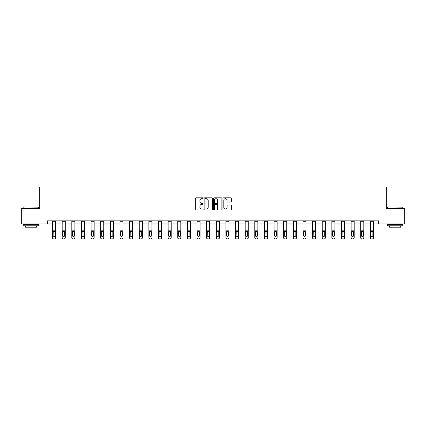 <?xml version="1.0" encoding="UTF-8"?>
<svg xmlns="http://www.w3.org/2000/svg" width="426" height="426" viewBox="0 0 426 426"><rect width="100%" height="100%" fill="white"/><g stroke="black" fill="none" stroke-linecap="round" stroke-linejoin="round"><path stroke-width="0.64" d="M203.122 198.25A0.426 0.426 0 0 0 202.696 197.829L196.258 197.829A0.607 0.607 0 0 0 195.651 198.431L195.651 209.342A0.607 0.607 0 0 0 196.258 209.949L202.696 209.949A0.426 0.426 0 0 0 203.122 209.523A0.426 0.426 0 0 0 202.696 209.097L201.865 209.097A1.938 1.938 0 0 1 199.927 207.158L199.927 206.253A1.938 1.938 0 0 1 201.865 204.31L202.696 204.31A0.426 0.426 0 0 0 203.122 203.889A0.426 0.426 0 0 0 202.696 203.463L201.865 203.463A1.938 1.938 0 0 1 199.927 201.525L199.927 200.614A1.938 1.938 0 0 1 201.865 198.676L202.696 198.676A0.426 0.426 0 0 0 203.122 198.25M230.711 202.1A0.607 0.607 0 0 0 231.318 201.493L231.318 198.431A0.607 0.607 0 0 0 230.711 197.829L223.559 197.829A0.607 0.607 0 0 0 222.952 198.431L222.952 209.342A0.607 0.607 0 0 0 223.559 209.949L230.711 209.949A0.607 0.607 0 0 0 231.318 209.342L231.318 205.646A0.607 0.607 0 0 0 230.711 205.039L227.649 205.039A0.607 0.607 0 0 0 227.042 205.646L227.042 207.478A1.619 1.619 0 0 1 225.423 209.097A1.619 1.619 0 0 1 223.804 207.478L223.804 200.295A1.619 1.619 0 0 1 225.423 198.676A1.619 1.619 0 0 1 227.042 200.295L227.042 201.493A0.607 0.607 0 0 0 227.649 202.1L230.711 202.1M47.542 223.954L21.3 223.954L21.3 208.516L39.698 208.516L39.698 186.907L386.302 186.907L386.302 208.516L404.7 208.516L404.7 223.954L378.458 223.954L378.458 220.865L47.542 220.865L47.542 223.954L52.542 223.954M212.468 198.431A0.607 0.607 0 0 0 211.866 197.829L204.714 197.829A0.607 0.607 0 0 0 204.107 198.431L204.107 209.342A0.607 0.607 0 0 0 204.714 209.949L211.866 209.949A0.607 0.607 0 0 0 212.468 209.342L212.468 198.431M214.134 197.829L221.286 197.829A0.607 0.607 0 0 1 221.893 198.431L221.893 209.342A0.607 0.607 0 0 1 221.286 209.949L218.229 209.949A0.607 0.607 0 0 1 217.622 209.342L217.622 204.917A0.607 0.607 0 0 0 217.015 204.31L214.986 204.31A0.607 0.607 0 0 0 214.379 204.917L214.379 209.523A0.426 0.426 0 0 1 213.953 209.949A0.426 0.426 0 0 1 213.532 209.523L213.532 198.431A0.607 0.607 0 0 1 214.134 197.829M55.625 223.954L62.169 223.954M65.258 223.954L71.802 223.954M74.891 223.954L81.435 223.954M84.518 223.954L91.063 223.954M94.151 223.954L100.696 223.954M103.784 223.954L110.329 223.954M113.417 223.954L119.962 223.954M123.045 223.954L129.589 223.954M132.678 223.954L139.222 223.954M142.311 223.954L148.855 223.954M151.938 223.954L158.483 223.954M161.571 223.954L168.116 223.954M171.204 223.954L177.749 223.954M180.832 223.954L187.376 223.954M190.465 223.954L197.009 223.954M200.098 223.954L206.642 223.954M209.73 223.954L216.27 223.954M219.358 223.954L225.902 223.954M228.991 223.954L235.535 223.954M238.624 223.954L245.168 223.954M248.251 223.954L254.796 223.954M257.884 223.954L264.429 223.954M267.517 223.954L274.062 223.954M277.145 223.954L283.689 223.954M286.778 223.954L293.322 223.954M296.411 223.954L302.955 223.954M306.038 223.954L312.583 223.954M315.671 223.954L322.216 223.954M325.304 223.954L331.849 223.954M334.937 223.954L341.482 223.954M344.565 223.954L351.109 223.954M354.198 223.954L360.742 223.954M363.831 223.954L370.375 223.954M373.458 223.954L378.458 223.954M205.38 198.676A0.426 0.426 0 0 0 204.954 199.102L204.954 208.676A0.426 0.426 0 0 0 205.38 209.097L206.259 209.097A1.938 1.938 0 0 0 208.197 207.158L208.197 200.614A1.938 1.938 0 0 0 206.259 198.676L205.38 198.676M217.622 200.326A1.619 1.619 0 0 0 215.998 198.708A1.619 1.619 0 0 0 214.379 200.326L214.379 202.856A0.607 0.607 0 0 0 214.986 203.463L217.015 203.463A0.607 0.607 0 0 0 217.622 202.856L217.622 200.326M52.542 231.952L52.542 237.868A1.235 1.225 180 0 0 53.777 239.093L54.39 238.895A1.235 1.225 -0 0 0 55.625 237.671L55.625 237.868A1.235 1.225 180 0 1 54.39 239.093M55.071 235.466L55.071 232.218L55.071 235.466A0.99 0.98 180 0 1 54.086 236.446A0.99 0.98 180 0 0 55.071 235.466M53.096 235.663L53.096 235.466A0.99 0.98 180 0 0 54.086 236.446M53.569 231.366L53.096 232.138M54.597 231.366L54.086 231.222L55.071 232.218M55.625 220.865L55.625 237.671M53.777 238.895L53.777 239.093A1.235 1.225 180 0 1 52.542 237.868L52.542 237.671A1.235 1.225 -0 0 0 53.777 238.895L54.39 238.895M52.542 220.865L52.542 237.671M52.542 231.76L53.207 231.76L53.096 235.466M53.207 231.76L54.086 231.222M23.339 206.972L38.585 207.158L23.339 206.972M30.869 225.807L23.153 225.807L23.153 224.262L38.585 224.262L38.585 225.807L30.869 225.807M36.428 225.807L36.428 227.223L25.315 227.223L25.315 225.807M387.596 206.972L402.847 207.158L387.596 206.972M395.131 225.807L387.415 225.807L387.415 224.262L402.847 224.262L402.847 225.807L395.131 225.807M400.685 225.807L400.685 227.223L389.572 227.223L389.572 225.807M62.169 231.952L62.169 237.868A1.235 1.225 180 0 0 63.405 239.093L64.022 238.895A1.235 1.225 -0 0 0 65.258 237.671L65.258 237.868A1.235 1.225 180 0 1 64.022 239.093M64.704 235.466L64.704 232.218L64.704 235.466A0.99 0.98 180 0 1 63.714 236.446A0.99 0.98 180 0 0 64.704 235.466M62.728 235.663L62.728 235.466A0.99 0.98 180 0 0 63.714 236.446M63.197 231.366L62.728 232.138M64.23 231.366L63.714 231.222L64.704 232.218M71.802 231.952L71.802 237.868A1.235 1.225 180 0 0 73.038 239.093L73.655 238.895A1.235 1.225 -0 0 0 74.891 237.671L74.891 237.868A1.235 1.225 180 0 1 73.655 239.093M74.332 235.466L74.332 232.218L74.332 235.466A0.99 0.98 180 0 1 73.347 236.446A0.99 0.98 180 0 0 74.332 235.466M72.356 235.663L72.356 235.466A0.99 0.98 180 0 0 73.347 236.446M72.83 231.366L72.356 232.138M73.863 231.366L73.347 231.222L74.332 232.218M65.258 220.865L65.258 237.671M63.405 238.895L63.405 239.093A1.235 1.225 180 0 1 62.169 237.868L62.169 237.671A1.235 1.225 -0 0 0 63.405 238.895L64.022 238.895M62.169 220.865L62.169 237.671M62.169 231.76L62.835 231.76L62.728 235.466M62.835 231.76L63.714 231.222M74.891 220.865L74.891 237.671M73.038 238.895L73.038 239.093A1.235 1.225 180 0 1 71.802 237.868L71.802 237.671A1.235 1.225 -0 0 0 73.038 238.895L73.655 238.895M71.802 220.865L71.802 237.671M71.802 231.76L72.468 231.76L72.356 235.466M72.468 231.76L73.347 231.222M81.435 231.952L81.435 237.868A1.235 1.225 180 0 0 82.671 239.093L83.288 238.895A1.235 1.225 -0 0 0 84.518 237.671L84.518 237.868A1.235 1.225 180 0 1 83.288 239.093M83.965 235.466L83.965 232.218L83.965 235.466A0.99 0.98 180 0 1 82.979 236.446A0.99 0.98 180 0 0 83.965 235.466M81.989 235.663L81.989 235.466A0.99 0.98 180 0 0 82.979 236.446M82.463 231.366L81.989 232.138M83.491 231.366L82.979 231.222L83.965 232.218M91.063 231.952L91.063 237.868A1.235 1.225 180 0 0 92.298 239.093L92.916 238.895A1.235 1.225 -0 0 0 94.151 237.671L94.151 237.868A1.235 1.225 180 0 1 92.916 239.093M93.598 235.466L93.598 232.218L93.598 235.466A0.99 0.98 180 0 1 92.607 236.446A0.99 0.98 180 0 0 93.598 235.466M91.622 235.663L91.622 235.466A0.99 0.98 180 0 0 92.607 236.446M92.096 231.366L91.622 232.138M93.124 231.366L92.607 231.222L93.598 232.218M100.696 231.952L100.696 237.868A1.235 1.225 180 0 0 101.931 239.093L102.549 238.895A1.235 1.225 -0 0 0 103.784 237.671L103.784 237.868A1.235 1.225 180 0 1 102.549 239.093M103.23 235.466L103.23 232.218L103.23 235.466A0.99 0.98 180 0 1 102.24 236.446A0.99 0.98 180 0 0 103.23 235.466M101.25 235.663L101.25 235.466A0.99 0.98 180 0 0 102.24 236.446M101.723 231.366L101.25 232.138M102.757 231.366L102.24 231.222L103.23 232.218M84.518 220.865L84.518 237.671M82.671 238.895L82.671 239.093A1.235 1.225 180 0 1 81.435 237.868L81.435 237.671A1.235 1.225 -0 0 0 82.671 238.895L83.288 238.895M81.435 220.865L81.435 237.671M81.435 231.76L82.101 231.76L81.989 235.466M82.101 231.76L82.979 231.222M94.151 220.865L94.151 237.671M92.298 238.895L92.298 239.093A1.235 1.225 180 0 1 91.063 237.868L91.063 237.671A1.235 1.225 -0 0 0 92.298 238.895L92.916 238.895M91.063 220.865L91.063 237.671M91.063 231.76L91.728 231.76L91.622 235.466M91.728 231.76L92.607 231.222M103.784 220.865L103.784 237.671M101.931 238.895L101.931 239.093A1.235 1.225 180 0 1 100.696 237.868L100.696 237.671A1.235 1.225 -0 0 0 101.931 238.895L102.549 238.895M100.696 220.865L100.696 237.671M100.696 231.76L101.361 231.76L101.25 235.466M101.361 231.76L102.24 231.222M110.329 231.952L110.329 237.868A1.235 1.225 180 0 0 111.564 239.093L112.182 238.895A1.235 1.225 -0 0 0 113.417 237.671L113.417 237.868A1.235 1.225 180 0 1 112.182 239.093M112.858 235.466L112.858 232.218L112.858 235.466A0.99 0.98 180 0 1 111.873 236.446A0.99 0.98 180 0 0 112.858 235.466M110.882 235.663L110.882 235.466A0.99 0.98 180 0 0 111.873 236.446M111.356 231.366L110.882 232.138M112.384 231.366L111.873 231.222L112.858 232.218M113.417 220.865L113.417 237.671M111.564 238.895L111.564 239.093A1.235 1.225 180 0 1 110.329 237.868L110.329 237.671A1.235 1.225 -0 0 0 111.564 238.895L112.182 238.895M110.329 220.865L110.329 237.671M110.329 231.76L110.994 231.76L110.882 235.466M110.994 231.76L111.873 231.222M119.962 231.952L119.962 237.868A1.235 1.225 180 0 0 121.192 239.093L121.809 238.895A1.235 1.225 -0 0 0 123.045 237.671L123.045 237.868A1.235 1.225 180 0 1 121.809 239.093M122.491 235.466L122.491 232.218L122.491 235.466A0.99 0.98 180 0 1 121.501 236.446A0.99 0.98 180 0 0 122.491 235.466M120.515 235.663L120.515 235.466A0.99 0.98 180 0 0 121.501 236.446M120.989 231.366L120.515 232.138M122.017 231.366L121.501 231.222L122.491 232.218M123.045 220.865L123.045 237.671M121.192 238.895L121.192 239.093A1.235 1.225 180 0 1 119.962 237.868L119.962 237.671A1.235 1.225 -0 0 0 121.192 238.895L121.809 238.895M119.962 220.865L119.962 237.671M119.962 231.76L120.622 231.76L120.515 235.466M120.622 231.76L121.501 231.222M129.589 231.952L129.589 237.868A1.235 1.225 180 0 0 130.825 239.093L131.442 238.895A1.235 1.225 -0 0 0 132.678 237.671L132.678 237.868A1.235 1.225 180 0 1 131.442 239.093M132.124 235.466L132.124 232.218L132.124 235.466A0.99 0.98 180 0 1 131.133 236.446A0.99 0.98 180 0 0 132.124 235.466M130.148 235.663L130.148 235.466A0.99 0.98 180 0 0 131.133 236.446M130.617 231.366L130.148 232.138M131.65 231.366L131.133 231.222L132.124 232.218M132.678 220.865L132.678 237.671M130.825 238.895L130.825 239.093A1.235 1.225 180 0 1 129.589 237.868L129.589 237.671A1.235 1.225 -0 0 0 130.825 238.895L131.442 238.895M129.589 220.865L129.589 237.671M129.589 231.76L130.255 231.76L130.148 235.466M130.255 231.76L131.133 231.222M139.222 231.952L139.222 237.868A1.235 1.225 180 0 0 140.458 239.093L141.075 238.895A1.235 1.225 -0 0 0 142.311 237.671L142.311 237.868A1.235 1.225 180 0 1 141.075 239.093M141.751 235.466L141.751 232.218L141.751 235.466A0.99 0.98 180 0 1 140.766 236.446A0.99 0.98 180 0 0 141.751 235.466M139.776 235.663L139.776 235.466A0.99 0.98 180 0 0 140.766 236.446M140.25 231.366L139.776 232.138M141.283 231.366L140.766 231.222L141.751 232.218M142.311 220.865L142.311 237.671M140.458 238.895L140.458 239.093A1.235 1.225 180 0 1 139.222 237.868L139.222 237.671A1.235 1.225 -0 0 0 140.458 238.895L141.075 238.895M139.222 220.865L139.222 237.671M139.222 231.76L139.888 231.76L139.776 235.466M139.888 231.76L140.766 231.222M148.855 231.952L148.855 237.868A1.235 1.225 180 0 0 150.09 239.093L150.703 238.895A1.235 1.225 -0 0 0 151.938 237.671L151.938 237.868A1.235 1.225 180 0 1 150.703 239.093M151.384 235.466L151.384 232.218L151.384 235.466A0.99 0.98 180 0 1 150.394 236.446A0.99 0.98 180 0 0 151.384 235.466M149.409 235.663L149.409 235.466A0.99 0.98 180 0 0 150.394 236.446M149.883 231.366L149.409 232.138M150.91 231.366L150.394 231.222L151.384 232.218M151.938 220.865L151.938 237.671M150.09 238.895L150.09 239.093A1.235 1.225 180 0 1 148.855 237.868L148.855 237.671A1.235 1.225 -0 0 0 150.09 238.895L150.703 238.895M148.855 220.865L148.855 237.671M148.855 231.76L149.521 231.76L149.409 235.466M149.521 231.76L150.394 231.222M158.483 231.952L158.483 237.868A1.235 1.225 180 0 0 159.718 239.093L160.336 238.895A1.235 1.225 -0 0 0 161.571 237.671L161.571 237.868A1.235 1.225 180 0 1 160.336 239.093M161.017 235.466L161.017 232.218L161.017 235.466A0.99 0.98 180 0 1 160.027 236.446A0.99 0.98 180 0 0 161.017 235.466M159.042 235.663L159.042 235.466A0.99 0.98 180 0 0 160.027 236.446M159.51 231.366L159.042 232.138M160.543 231.366L160.027 231.222L161.017 232.218M161.571 220.865L161.571 237.671M159.718 238.895L159.718 239.093A1.235 1.225 180 0 1 158.483 237.868L158.483 237.671A1.235 1.225 -0 0 0 159.718 238.895L160.336 238.895M158.483 220.865L158.483 237.671M158.483 231.76L159.148 231.76L159.042 235.466M159.148 231.76L160.027 231.222M168.116 231.952L168.116 237.868A1.235 1.225 180 0 0 169.351 239.093L169.969 238.895A1.235 1.225 -0 0 0 171.204 237.671L171.204 237.868A1.235 1.225 180 0 1 169.969 239.093M170.645 235.466L170.645 232.218L170.645 235.466A0.99 0.98 180 0 1 169.66 236.446A0.99 0.98 180 0 0 170.645 235.466M168.669 235.663L168.669 235.466A0.99 0.98 180 0 0 169.66 236.446M169.143 231.366L168.669 232.138M170.176 231.366L169.66 231.222L170.645 232.218M171.204 220.865L171.204 237.671M169.351 238.895L169.351 239.093A1.235 1.225 180 0 1 168.116 237.868L168.116 237.671A1.235 1.225 -0 0 0 169.351 238.895L169.969 238.895M168.116 220.865L168.116 237.671M168.116 231.76L168.781 231.76L168.669 235.466M168.781 231.76L169.66 231.222M177.749 231.952L177.749 237.868A1.235 1.225 180 0 0 178.984 239.093L179.602 238.895A1.235 1.225 -0 0 0 180.832 237.671L180.832 237.868A1.235 1.225 180 0 1 179.602 239.093M180.278 235.466L180.278 232.218L180.278 235.466A0.99 0.98 180 0 1 179.293 236.446A0.99 0.98 180 0 0 180.278 235.466M178.302 235.663L178.302 235.466A0.99 0.98 180 0 0 179.293 236.446M178.776 231.366L178.302 232.138M179.804 231.366L179.293 231.222L180.278 232.218M180.832 220.865L180.832 237.671M178.984 238.895L178.984 239.093A1.235 1.225 180 0 1 177.749 237.868L177.749 237.671A1.235 1.225 -0 0 0 178.984 238.895L179.602 238.895M177.749 220.865L177.749 237.671M177.749 231.76L178.414 231.76L178.302 235.466M178.414 231.76L179.293 231.222M187.376 231.952L187.376 237.868A1.235 1.225 180 0 0 188.611 239.093L189.229 238.895A1.235 1.225 -0 0 0 190.465 237.671L190.465 237.868A1.235 1.225 180 0 1 189.229 239.093M189.911 235.466L189.911 232.218L189.911 235.466A0.99 0.98 180 0 1 188.92 236.446A0.99 0.98 180 0 0 189.911 235.466M187.935 235.663L187.935 235.466A0.99 0.98 180 0 0 188.92 236.446M188.404 231.366L187.935 232.138M189.437 231.366L188.92 231.222L189.911 232.218M190.465 220.865L190.465 237.671M188.611 238.895L188.611 239.093A1.235 1.225 180 0 1 187.376 237.868L187.376 237.671A1.235 1.225 -0 0 0 188.611 238.895L189.229 238.895M187.376 220.865L187.376 237.671M187.376 231.76L188.042 231.76L187.935 235.466M188.042 231.76L188.92 231.222M197.009 231.952L197.009 237.868A1.235 1.225 180 0 0 198.244 239.093L198.862 238.895A1.235 1.225 -0 0 0 200.098 237.671L200.098 237.868A1.235 1.225 180 0 1 198.862 239.093M199.538 235.466L199.538 232.218L199.538 235.466A0.99 0.98 180 0 1 198.553 236.446A0.99 0.98 180 0 0 199.538 235.466M197.563 235.663L197.563 235.466A0.99 0.98 180 0 0 198.553 236.446M198.037 231.366L197.563 232.138M199.07 231.366L198.553 231.222L199.538 232.218M200.098 220.865L200.098 237.671M198.244 238.895L198.244 239.093A1.235 1.225 180 0 1 197.009 237.868L197.009 237.671A1.235 1.225 -0 0 0 198.244 238.895L198.862 238.895M197.009 220.865L197.009 237.671M197.009 231.76L197.675 231.76L197.563 235.466M197.675 231.76L198.553 231.222M206.642 231.952L206.642 237.868A1.235 1.225 180 0 0 207.877 239.093L208.495 238.895A1.235 1.225 -0 0 0 209.73 237.671L209.73 237.868A1.235 1.225 180 0 1 208.495 239.093M209.171 235.466L209.171 232.218L209.171 235.466A0.99 0.98 180 0 1 208.186 236.446A0.99 0.98 180 0 0 209.171 235.466M207.196 235.663L207.196 235.466A0.99 0.98 180 0 0 208.186 236.446M207.67 231.366L207.196 232.138M208.697 231.366L208.186 231.222L209.171 232.218M209.73 220.865L209.73 237.671M207.877 238.895L207.877 239.093A1.235 1.225 180 0 1 206.642 237.868L206.642 237.671A1.235 1.225 -0 0 0 207.877 238.895L208.495 238.895M206.642 220.865L206.642 237.671M206.642 231.76L207.308 231.76L207.196 235.466M207.308 231.76L208.186 231.222M216.27 231.952L216.27 237.868A1.235 1.225 180 0 0 217.505 239.093L218.123 238.895A1.235 1.225 -0 0 0 219.358 237.671L219.358 237.868A1.235 1.225 180 0 1 218.123 239.093M218.804 235.466L218.804 232.218L218.804 235.466A0.99 0.98 180 0 1 217.814 236.446A0.99 0.98 180 0 0 218.804 235.466M216.829 235.663L216.829 235.466A0.99 0.98 180 0 0 217.814 236.446M217.303 231.366L216.829 232.138M218.33 231.366L217.814 231.222L218.804 232.218M219.358 220.865L219.358 237.671M217.505 238.895L217.505 239.093A1.235 1.225 180 0 1 216.27 237.868L216.27 237.671A1.235 1.225 -0 0 0 217.505 238.895L218.123 238.895M216.27 220.865L216.27 237.671M216.27 231.76L216.935 231.76L216.829 235.466M216.935 231.76L217.814 231.222M225.902 231.952L225.902 237.868A1.235 1.225 180 0 0 227.138 239.093L227.756 238.895A1.235 1.225 -0 0 0 228.991 237.671L228.991 237.868A1.235 1.225 180 0 1 227.756 239.093M228.437 235.466L228.437 232.218L228.437 235.466A0.99 0.98 180 0 1 227.447 236.446A0.99 0.98 180 0 0 228.437 235.466M226.462 235.663L226.462 235.466A0.99 0.98 180 0 0 227.447 236.446M226.93 231.366L226.462 232.138M227.963 231.366L227.447 231.222L228.437 232.218M228.991 220.865L228.991 237.671M227.138 238.895L227.138 239.093A1.235 1.225 180 0 1 225.902 237.868L225.902 237.671A1.235 1.225 -0 0 0 227.138 238.895L227.756 238.895M225.902 220.865L225.902 237.671M225.902 231.76L226.568 231.76L226.462 235.466M226.568 231.76L227.447 231.222M235.535 231.952L235.535 237.868A1.235 1.225 180 0 0 236.771 239.093L237.388 238.895A1.235 1.225 -0 0 0 238.624 237.671L238.624 237.868A1.235 1.225 180 0 1 237.388 239.093M238.065 235.466L238.065 232.218L238.065 235.466A0.99 0.98 180 0 1 237.08 236.446A0.99 0.98 180 0 0 238.065 235.466M236.089 235.663L236.089 235.466A0.99 0.98 180 0 0 237.08 236.446M236.563 231.366L236.089 232.138M237.596 231.366L237.08 231.222L238.065 232.218M238.624 220.865L238.624 237.671M236.771 238.895L236.771 239.093A1.235 1.225 180 0 1 235.535 237.868L235.535 237.671A1.235 1.225 -0 0 0 236.771 238.895L237.388 238.895M235.535 220.865L235.535 237.671M235.535 231.76L236.201 231.76L236.089 235.466M236.201 231.76L237.08 231.222M245.168 231.952L245.168 237.868A1.235 1.225 180 0 0 246.398 239.093L247.016 238.895A1.235 1.225 -0 0 0 248.251 237.671L248.251 237.868A1.235 1.225 180 0 1 247.016 239.093M247.698 235.466L247.698 232.218L247.698 235.466A0.99 0.98 180 0 1 246.707 236.446A0.99 0.98 180 0 0 247.698 235.466M245.722 235.663L245.722 235.466A0.99 0.98 180 0 0 246.707 236.446M246.196 231.366L245.722 232.138M247.224 231.366L246.707 231.222L247.698 232.218M248.251 220.865L248.251 237.671M246.398 238.895L246.398 239.093A1.235 1.225 180 0 1 245.168 237.868L245.168 237.671A1.235 1.225 -0 0 0 246.398 238.895L247.016 238.895M245.168 220.865L245.168 237.671M245.168 231.76L245.829 231.76L245.722 235.466M245.829 231.76L246.707 231.222M254.796 231.952L254.796 237.868A1.235 1.225 180 0 0 256.031 239.093L256.649 238.895A1.235 1.225 -0 0 0 257.884 237.671L257.884 237.868A1.235 1.225 180 0 1 256.649 239.093M257.331 235.466L257.331 232.218L257.331 235.466A0.99 0.98 180 0 1 256.34 236.446A0.99 0.98 180 0 0 257.331 235.466M255.355 235.663L255.355 235.466A0.99 0.98 180 0 0 256.34 236.446M255.824 231.366L255.355 232.138M256.857 231.366L256.34 231.222L257.331 232.218M257.884 220.865L257.884 237.671M256.031 238.895L256.031 239.093A1.235 1.225 180 0 1 254.796 237.868L254.796 237.671A1.235 1.225 -0 0 0 256.031 238.895L256.649 238.895M254.796 220.865L254.796 237.671M254.796 231.76L255.462 231.76L255.355 235.466M255.462 231.76L256.34 231.222M264.429 231.952L264.429 237.868A1.235 1.225 180 0 0 265.664 239.093L266.282 238.895A1.235 1.225 -0 0 0 267.517 237.671L267.517 237.868A1.235 1.225 180 0 1 266.282 239.093M266.958 235.466L266.958 232.218L266.958 235.466A0.99 0.98 180 0 1 265.973 236.446A0.99 0.98 180 0 0 266.958 235.466M264.983 235.663L264.983 235.466A0.99 0.98 180 0 0 265.973 236.446M265.457 231.366L264.983 232.138M266.49 231.366L265.973 231.222L266.958 232.218M267.517 220.865L267.517 237.671M265.664 238.895L265.664 239.093A1.235 1.225 180 0 1 264.429 237.868L264.429 237.671A1.235 1.225 -0 0 0 265.664 238.895L266.282 238.895M264.429 220.865L264.429 237.671M264.429 231.76L265.094 231.76L264.983 235.466M265.094 231.76L265.973 231.222M274.062 231.952L274.062 237.868A1.235 1.225 180 0 0 275.297 239.093L275.91 238.895A1.235 1.225 -0 0 0 277.145 237.671L277.145 237.868A1.235 1.225 180 0 1 275.91 239.093M276.591 235.466L276.591 232.218L276.591 235.466A0.99 0.98 180 0 1 275.606 236.446A0.99 0.98 180 0 0 276.591 235.466M274.616 235.663L274.616 235.466A0.99 0.98 180 0 0 275.606 236.446M275.089 231.366L274.616 232.138M276.117 231.366L275.606 231.222L276.591 232.218M277.145 220.865L277.145 237.671M275.297 238.895L275.297 239.093A1.235 1.225 180 0 1 274.062 237.868L274.062 237.671A1.235 1.225 -0 0 0 275.297 238.895L275.91 238.895M274.062 220.865L274.062 237.671M274.062 231.76L274.727 231.76L274.616 235.466M274.727 231.76L275.606 231.222M283.689 231.952L283.689 237.868A1.235 1.225 180 0 0 284.925 239.093L285.542 238.895A1.235 1.225 -0 0 0 286.778 237.671L286.778 237.868A1.235 1.225 180 0 1 285.542 239.093M286.224 235.466L286.224 232.218L286.224 235.466A0.99 0.98 180 0 1 285.234 236.446A0.99 0.98 180 0 0 286.224 235.466M284.248 235.663L284.248 235.466A0.99 0.98 180 0 0 285.234 236.446M284.717 231.366L284.248 232.138M285.75 231.366L285.234 231.222L286.224 232.218M286.778 220.865L286.778 237.671M284.925 238.895L284.925 239.093A1.235 1.225 180 0 1 283.689 237.868L283.689 237.671A1.235 1.225 -0 0 0 284.925 238.895L285.542 238.895M283.689 220.865L283.689 237.671M283.689 231.76L284.355 231.76L284.248 235.466M284.355 231.76L285.234 231.222M293.322 231.952L293.322 237.868A1.235 1.225 180 0 0 294.558 239.093L295.175 238.895A1.235 1.225 -0 0 0 296.411 237.671L296.411 237.868A1.235 1.225 180 0 1 295.175 239.093M295.852 235.466L295.852 232.218L295.852 235.466A0.99 0.98 180 0 1 294.867 236.446A0.99 0.98 180 0 0 295.852 235.466M293.876 235.663L293.876 235.466A0.99 0.98 180 0 0 294.867 236.446M294.35 231.366L293.876 232.138M295.383 231.366L294.867 231.222L295.852 232.218M296.411 220.865L296.411 237.671M294.558 238.895L294.558 239.093A1.235 1.225 180 0 1 293.322 237.868L293.322 237.671A1.235 1.225 -0 0 0 294.558 238.895L295.175 238.895M293.322 220.865L293.322 237.671M293.322 231.76L293.988 231.76L293.876 235.466M293.988 231.76L294.867 231.222M302.955 231.952L302.955 237.868A1.235 1.225 180 0 0 304.191 239.093L304.808 238.895A1.235 1.225 -0 0 0 306.038 237.671L306.038 237.868A1.235 1.225 180 0 1 304.808 239.093M305.485 235.466L305.485 232.218L305.485 235.466A0.99 0.98 180 0 1 304.499 236.446A0.99 0.98 180 0 0 305.485 235.466M303.509 235.663L303.509 235.466A0.99 0.98 180 0 0 304.499 236.446M303.983 231.366L303.509 232.138M305.011 231.366L304.499 231.222L305.485 232.218M306.038 220.865L306.038 237.671M304.191 238.895L304.191 239.093A1.235 1.225 180 0 1 302.955 237.868L302.955 237.671A1.235 1.225 -0 0 0 304.191 238.895L304.808 238.895M302.955 220.865L302.955 237.671M302.955 231.76L303.621 231.76L303.509 235.466M303.621 231.76L304.499 231.222M312.583 231.952L312.583 237.868A1.235 1.225 180 0 0 313.818 239.093L314.436 238.895A1.235 1.225 -0 0 0 315.671 237.671L315.671 237.868A1.235 1.225 180 0 1 314.436 239.093M315.118 235.466L315.118 232.218L315.118 235.466A0.99 0.98 180 0 1 314.127 236.446A0.99 0.98 180 0 0 315.118 235.466M313.142 235.663L313.142 235.466A0.99 0.98 180 0 0 314.127 236.446M313.616 231.366L313.142 232.138M314.644 231.366L314.127 231.222L315.118 232.218M315.671 220.865L315.671 237.671M313.818 238.895L313.818 239.093A1.235 1.225 180 0 1 312.583 237.868L312.583 237.671A1.235 1.225 -0 0 0 313.818 238.895L314.436 238.895M312.583 220.865L312.583 237.671M312.583 231.76L313.248 231.76L313.142 235.466M313.248 231.76L314.127 231.222M322.216 231.952L322.216 237.868A1.235 1.225 180 0 0 323.451 239.093L324.069 238.895A1.235 1.225 -0 0 0 325.304 237.671L325.304 237.868A1.235 1.225 180 0 1 324.069 239.093M324.75 235.466L324.75 232.218L324.75 235.466A0.99 0.98 180 0 1 323.76 236.446A0.99 0.98 180 0 0 324.75 235.466M322.77 235.663L322.77 235.466A0.99 0.98 180 0 0 323.76 236.446M323.243 231.366L322.77 232.138M324.277 231.366L323.76 231.222L324.75 232.218M325.304 220.865L325.304 237.671M323.451 238.895L323.451 239.093A1.235 1.225 180 0 1 322.216 237.868L322.216 237.671A1.235 1.225 -0 0 0 323.451 238.895L324.069 238.895M322.216 220.865L322.216 237.671M322.216 231.76L322.881 231.76L322.77 235.466M322.881 231.76L323.76 231.222M331.849 231.952L331.849 237.868A1.235 1.225 180 0 0 333.084 239.093L333.702 238.895A1.235 1.225 -0 0 0 334.937 237.671L334.937 237.868A1.235 1.225 180 0 1 333.702 239.093M334.378 235.466L334.378 232.218L334.378 235.466A0.99 0.98 180 0 1 333.393 236.446A0.99 0.98 180 0 0 334.378 235.466M332.402 235.663L332.402 235.466A0.99 0.98 180 0 0 333.393 236.446M332.876 231.366L332.402 232.138M333.904 231.366L333.393 231.222L334.378 232.218M334.937 220.865L334.937 237.671M333.084 238.895L333.084 239.093A1.235 1.225 180 0 1 331.849 237.868L331.849 237.671A1.235 1.225 -0 0 0 333.084 238.895L333.702 238.895M331.849 220.865L331.849 237.671M331.849 231.76L332.514 231.76L332.402 235.466M332.514 231.76L333.393 231.222M341.482 231.952L341.482 237.868A1.235 1.225 180 0 0 342.712 239.093L343.329 238.895A1.235 1.225 -0 0 0 344.565 237.671L344.565 237.868A1.235 1.225 180 0 1 343.329 239.093M344.011 235.466L344.011 232.218L344.011 235.466A0.99 0.98 180 0 1 343.021 236.446A0.99 0.98 180 0 0 344.011 235.466M342.035 235.663L342.035 235.466A0.99 0.98 180 0 0 343.021 236.446M342.509 231.366L342.035 232.138M343.537 231.366L343.021 231.222L344.011 232.218M344.565 220.865L344.565 237.671M342.712 238.895L342.712 239.093A1.235 1.225 180 0 1 341.482 237.868L341.482 237.671A1.235 1.225 -0 0 0 342.712 238.895L343.329 238.895M341.482 220.865L341.482 237.671M341.482 231.76L342.142 231.76L342.035 235.466M342.142 231.76L343.021 231.222M351.109 231.952L351.109 237.868A1.235 1.225 180 0 0 352.345 239.093L352.962 238.895A1.235 1.225 -0 0 0 354.198 237.671L354.198 237.868A1.235 1.225 180 0 1 352.962 239.093M353.644 235.466L353.644 232.218L353.644 235.466A0.99 0.98 180 0 1 352.653 236.446A0.99 0.98 180 0 0 353.644 235.466M351.668 235.663L351.668 235.466A0.99 0.98 180 0 0 352.653 236.446M352.137 231.366L351.668 232.138M353.17 231.366L352.653 231.222L353.644 232.218M354.198 220.865L354.198 237.671M352.345 238.895L352.345 239.093A1.235 1.225 180 0 1 351.109 237.868L351.109 237.671A1.235 1.225 -0 0 0 352.345 238.895L352.962 238.895M351.109 220.865L351.109 237.671M351.109 231.76L351.775 231.76L351.668 235.466M351.775 231.76L352.653 231.222M360.742 231.952L360.742 237.868A1.235 1.225 180 0 0 361.978 239.093L362.595 238.895A1.235 1.225 -0 0 0 363.831 237.671L363.831 237.868A1.235 1.225 180 0 1 362.595 239.093M363.272 235.466L363.272 232.218L363.272 235.466A0.99 0.98 180 0 1 362.286 236.446A0.99 0.98 180 0 0 363.272 235.466M361.296 235.663L361.296 235.466A0.99 0.98 180 0 0 362.286 236.446M361.77 231.366L361.296 232.138M362.803 231.366L362.286 231.222L363.272 232.218M363.831 220.865L363.831 237.671M361.978 238.895L361.978 239.093A1.235 1.225 180 0 1 360.742 237.868L360.742 237.671A1.235 1.225 -0 0 0 361.978 238.895L362.595 238.895M360.742 220.865L360.742 237.671M360.742 231.76L361.408 231.76L361.296 235.466M361.408 231.76L362.286 231.222M370.375 231.952L370.375 237.868A1.235 1.225 180 0 0 371.61 239.093L372.223 238.895A1.235 1.225 -0 0 0 373.458 237.671L373.458 237.868A1.235 1.225 180 0 1 372.223 239.093M372.904 235.466L372.904 232.218L372.904 235.466A0.99 0.98 180 0 1 371.914 236.446A0.99 0.98 180 0 0 372.904 235.466M370.929 235.663L370.929 235.466A0.99 0.98 180 0 0 371.914 236.446M371.403 231.366L370.929 232.138M372.43 231.366L371.914 231.222L372.904 232.218M373.458 220.865L373.458 237.671M371.61 238.895L371.61 239.093A1.235 1.225 180 0 1 370.375 237.868L370.375 237.671A1.235 1.225 -0 0 0 371.61 238.895L372.223 238.895M370.375 220.865L370.375 237.671M370.375 231.76L371.041 231.76L370.929 235.466M371.041 231.76L371.914 231.222M52.542 220.876L55.625 220.876M54.959 231.76L55.625 231.76M52.542 230.162L55.625 230.162M52.542 221.722L55.625 221.722M62.169 220.876L65.258 220.876M64.592 231.76L65.258 231.76M62.169 230.162L65.258 230.162M62.169 221.722L65.258 221.722M71.802 220.876L74.891 220.876M74.225 231.76L74.891 231.76M71.802 230.162L74.891 230.162M71.802 221.722L74.891 221.722M81.435 220.876L84.518 220.876M83.858 231.76L84.518 231.76M81.435 230.162L84.518 230.162M81.435 221.722L84.518 221.722M91.063 220.876L94.151 220.876M93.486 231.76L94.151 231.76M91.063 230.162L94.151 230.162M91.063 221.722L94.151 221.722M100.696 220.876L103.784 220.876M103.119 231.76L103.784 231.76M100.696 230.162L103.784 230.162M100.696 221.722L103.784 221.722M110.329 220.876L113.417 220.876M112.752 231.76L113.417 231.76M110.329 230.162L113.417 230.162M110.329 221.722L113.417 221.722M119.962 220.876L123.045 220.876M122.379 231.76L123.045 231.76M119.962 230.162L123.045 230.162M119.962 221.722L123.045 221.722M129.589 220.876L132.678 220.876M132.012 231.76L132.678 231.76M129.589 230.162L132.678 230.162M129.589 221.722L132.678 221.722M139.222 220.876L142.311 220.876M141.645 231.76L142.311 231.76M139.222 230.162L142.311 230.162M139.222 221.722L142.311 221.722M148.855 220.876L151.938 220.876M151.273 231.76L151.938 231.76M148.855 230.162L151.938 230.162M148.855 221.722L151.938 221.722M158.483 220.876L161.571 220.876M160.906 231.76L161.571 231.76M158.483 230.162L161.571 230.162M158.483 221.722L161.571 221.722M168.116 220.876L171.204 220.876M170.538 231.76L171.204 231.76M168.116 230.162L171.204 230.162M168.116 221.722L171.204 221.722M177.749 220.876L180.832 220.876M180.171 231.76L180.832 231.76M177.749 230.162L180.832 230.162M177.749 221.722L180.832 221.722M187.376 220.876L190.465 220.876M189.799 231.76L190.465 231.76M187.376 230.162L190.465 230.162M187.376 221.722L190.465 221.722M197.009 220.876L200.098 220.876M199.432 231.76L200.098 231.76M197.009 230.162L200.098 230.162M197.009 221.722L200.098 221.722M206.642 220.876L209.73 220.876M209.065 231.76L209.73 231.76M206.642 230.162L209.73 230.162M206.642 221.722L209.73 221.722M216.27 220.876L219.358 220.876M218.692 231.76L219.358 231.76M216.27 230.162L219.358 230.162M216.27 221.722L219.358 221.722M225.902 220.876L228.991 220.876M228.325 231.76L228.991 231.76M225.902 230.162L228.991 230.162M225.902 221.722L228.991 221.722M235.535 220.876L238.624 220.876M237.958 231.76L238.624 231.76M235.535 230.162L238.624 230.162M235.535 221.722L238.624 221.722M245.168 220.876L248.251 220.876M247.586 231.76L248.251 231.76M245.168 230.162L248.251 230.162M245.168 221.722L248.251 221.722M254.796 220.876L257.884 220.876M257.219 231.76L257.884 231.76M254.796 230.162L257.884 230.162M254.796 221.722L257.884 221.722M264.429 220.876L267.517 220.876M266.852 231.76L267.517 231.76M264.429 230.162L267.517 230.162M264.429 221.722L267.517 221.722M274.062 220.876L277.145 220.876M276.479 231.76L277.145 231.76M274.062 230.162L277.145 230.162M274.062 221.722L277.145 221.722M283.689 220.876L286.778 220.876M286.112 231.76L286.778 231.76M283.689 230.162L286.778 230.162M283.689 221.722L286.778 221.722M293.322 220.876L296.411 220.876M295.745 231.76L296.411 231.76M293.322 230.162L296.411 230.162M293.322 221.722L296.411 221.722M302.955 220.876L306.038 220.876M305.378 231.76L306.038 231.76M302.955 230.162L306.038 230.162M302.955 221.722L306.038 221.722M312.583 220.876L315.671 220.876M315.006 231.76L315.671 231.76M312.583 230.162L315.671 230.162M312.583 221.722L315.671 221.722M322.216 220.876L325.304 220.876M324.639 231.76L325.304 231.76M322.216 230.162L325.304 230.162M322.216 221.722L325.304 221.722M331.849 220.876L334.937 220.876M334.272 231.76L334.937 231.76M331.849 230.162L334.937 230.162M331.849 221.722L334.937 221.722M341.482 220.876L344.565 220.876M343.899 231.76L344.565 231.76M341.482 230.162L344.565 230.162M341.482 221.722L344.565 221.722M351.109 220.876L354.198 220.876M353.532 231.76L354.198 231.76M351.109 230.162L354.198 230.162M351.109 221.722L354.198 221.722M360.742 220.876L363.831 220.876M363.165 231.76L363.831 231.76M360.742 230.162L363.831 230.162M360.742 221.722L363.831 221.722M370.375 220.876L373.458 220.876M372.793 231.76L373.458 231.76M370.375 230.162L373.458 230.162M370.375 221.722L373.458 221.722M23.153 208.516L23.153 207.158M26.673 224.262L26.673 223.954M35.07 224.262L35.07 223.954M38.585 208.516L38.585 207.158M387.415 208.516L387.415 207.158M390.93 224.262L390.93 223.954M399.327 224.262L399.327 223.954M402.847 208.516L402.847 207.158"/></g></svg>

